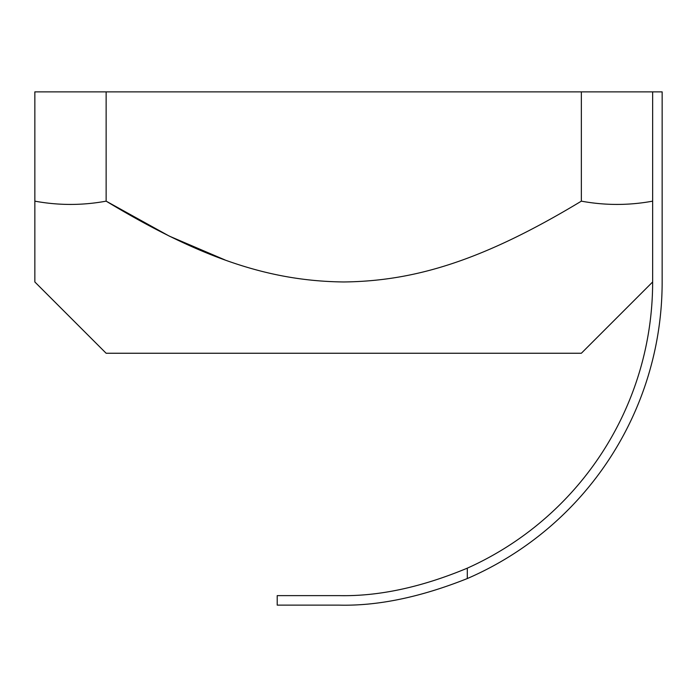 <?xml version="1.0" encoding="UTF-8"?>
<svg xmlns="http://www.w3.org/2000/svg" width="697" height="697" viewBox="0 0 697 697"><rect width="100%" height="100%" fill="white"/><g stroke="black" fill="none" stroke-linecap="round" stroke-linejoin="round"><path stroke-width="1.05" d="M34.85 281.971L106.136 353.248L581.359 353.248L652.645 281.971L652.645 91.873L34.85 91.873L34.85 201.154C58.609 205.519 82.377 205.519 106.136 201.154L106.136 91.873M652.645 91.873L662.15 91.873L662.15 281.971A323.155 323.155 0 0 1 467.304 578.554C420.361 597.259 377.591 606.12 338.995 605.127C377.591 606.12 420.361 597.259 467.304 578.554L467.304 568.168A313.65 313.65 0 0 0 652.645 281.971M338.995 605.127L277.214 605.127L277.214 595.621L338.995 595.621C378.488 596.493 421.267 587.344 467.304 568.168M581.359 91.873L581.359 201.154C605.127 205.519 628.886 205.519 652.645 201.154M224.939 259.911L169.266 236.1L106.136 201.154C205.232 261 273.172 281.126 343.752 281.971C414.323 281.126 482.263 261 581.359 201.154M34.85 201.154L34.85 281.971L34.85 201.154"/></g></svg>
